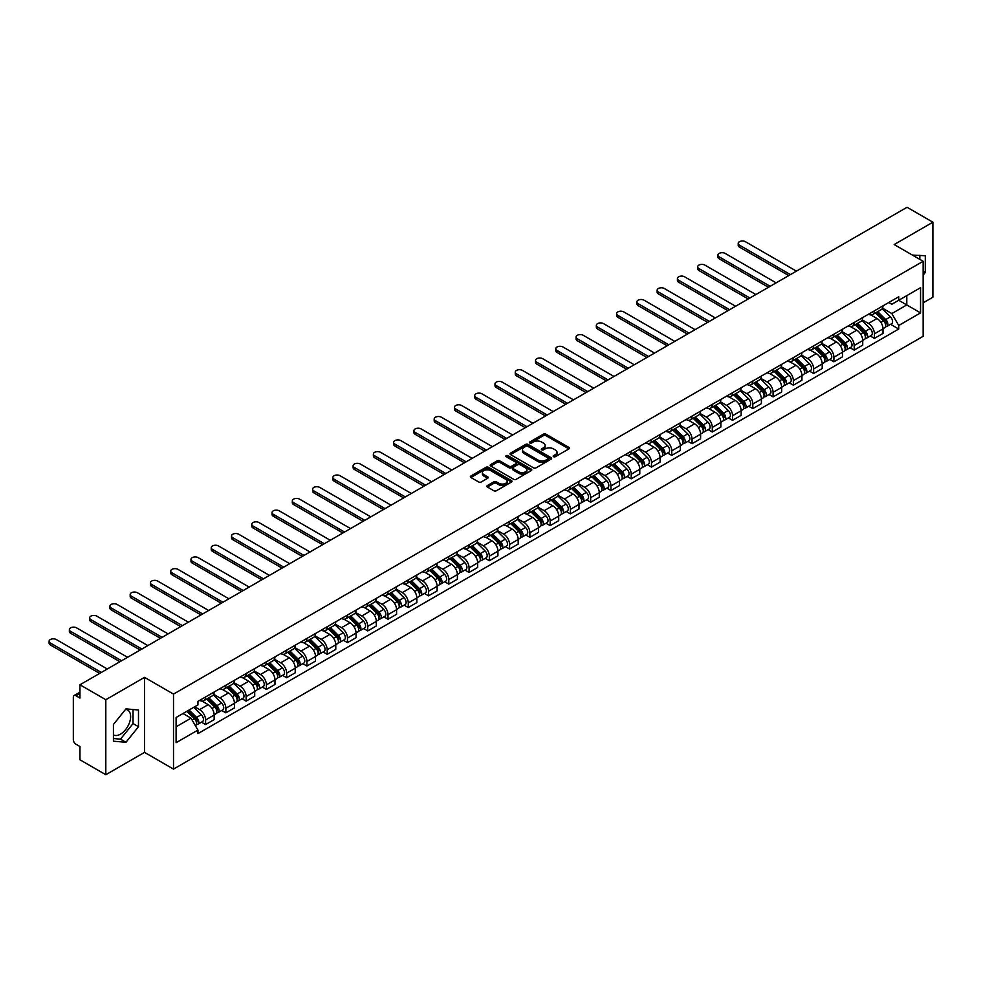 <?xml version="1.0" encoding="UTF-8"?>
<svg xmlns="http://www.w3.org/2000/svg" width="982" height="982" viewBox="0 0 982 982"><rect width="100%" height="100%" fill="white"/><g stroke="black" fill="none" stroke-linecap="round" stroke-linejoin="round"><path stroke-width="1.47" d="M553.566 456.704A1.264 0.724 0 0 0 555.346 456.704L568.897 448.884A1.804 1.043 0 0 0 569.425 448.148A1.804 1.043 0 0 0 568.897 447.411L545.943 434.154A1.804 1.043 0 0 0 543.39 434.154L529.838 441.974A1.264 0.724 0 0 0 531.63 443.005L533.386 441.998A5.769 3.327 0 0 1 541.548 441.998L543.451 443.103A5.769 3.327 0 0 1 545.145 445.46A5.769 3.327 0 0 1 543.451 447.817L541.708 448.823A1.264 0.724 0 0 0 543.488 449.854L545.243 448.848A5.769 3.327 0 0 1 553.406 448.848L555.321 449.952A5.769 3.327 0 0 1 557.003 452.309A5.769 3.327 0 0 1 555.321 454.666L553.566 455.673A1.264 0.724 0 0 0 553.566 456.704L553.566 455.673M912.511 255.136A14.337 8.273 -60 0 1 914.475 255.774A14.337 8.273 -60 0 1 915.997 257.149M125.549 709.385A14.337 8.273 -60 0 1 127.66 710.035A14.337 8.273 -60 0 1 129.857 721.512A14.337 8.273 -60 0 1 120.491 734.143A14.337 8.273 -60 0 1 113.421 734.904M487.403 485.55A1.804 1.043 0 0 0 486.876 486.286A1.804 1.043 0 0 0 487.403 487.023L493.848 490.742A1.804 1.043 0 0 0 496.401 490.742L511.45 482.052A1.804 1.043 0 0 0 511.978 481.315A1.804 1.043 0 0 0 511.45 480.579L488.496 467.322A1.804 1.043 0 0 0 485.943 467.322L470.894 476.012A1.804 1.043 0 0 0 470.366 476.749A1.804 1.043 0 0 0 470.894 477.485L478.676 481.978A1.804 1.043 0 0 0 481.229 481.978L487.661 478.259A1.804 1.043 0 0 0 488.189 477.522A1.804 1.043 0 0 0 487.661 476.786L483.807 474.564A4.824 2.786 0 0 1 482.395 472.588A4.824 2.786 0 0 1 485.366 470.022A4.824 2.786 0 0 1 490.632 470.623L505.742 479.339A4.824 2.786 0 0 1 507.154 481.315A4.824 2.786 0 0 1 504.171 483.893A4.824 2.786 0 0 1 498.917 483.279L496.401 481.831A1.804 1.043 0 0 0 493.848 481.831L487.403 485.55L487.403 487.023M173.507 694.09L144.526 677.359L105.811 699.712L79.959 684.785L907.049 207.276L932.9 222.202L894.185 244.555L923.154 261.286L173.507 694.09L173.507 769.102L923.154 336.298L923.154 261.286M533.508 467.837A1.804 1.043 0 0 0 536.062 467.837L551.111 459.146A1.804 1.043 0 0 0 551.639 458.422A1.804 1.043 0 0 0 551.111 457.686L528.156 444.429A1.804 1.043 0 0 0 525.603 444.429L510.554 453.119A1.804 1.043 0 0 0 510.026 453.856A1.804 1.043 0 0 0 510.554 454.592L533.508 467.837M506.663 456.974A1.264 0.724 0 0 1 507.94 457.158L531.25 470.611L516.225 479.29A1.804 1.043 0 0 1 513.684 479.29L490.73 466.033L497.162 462.35L497.162 460.84L490.73 464.56A1.804 1.043 0 0 0 490.202 465.296A1.804 1.043 0 0 0 490.73 466.033L490.73 464.56M497.162 462.35A1.804 1.043 0 0 1 499.715 462.35L499.715 460.84A1.804 1.043 0 0 0 497.162 460.84M499.715 460.84L509.02 466.217A1.804 1.043 0 0 0 511.573 466.217L515.845 463.75A1.804 1.043 0 0 0 516.372 463.013A1.804 1.043 0 0 0 515.845 462.277L506.16 456.691A1.264 0.724 0 0 1 507.94 455.66L531.274 469.126A1.804 1.043 0 0 1 531.802 469.862A1.804 1.043 0 0 1 531.274 470.599L531.274 469.126M105.811 699.712L105.811 774.724L79.959 759.798L79.959 746.516L75.933 744.196A3.67 2.124 -120 0 1 73.331 739.692L73.331 697.245A3.67 2.124 -120 0 1 74.092 695.563L79.959 692.175M923.154 302.837L932.9 297.215L932.9 222.202M105.811 774.724L144.526 752.372L173.507 769.102M79.959 684.785L79.959 698.067L75.933 695.735A3.67 2.124 -120 0 0 74.092 695.563M874.434 310.791A8.457 4.885 60 0 1 872.679 314.584L881.259 309.637A8.457 4.885 -120 0 0 883.014 305.844M862.27 319.887L868.456 323.471A8.457 4.885 60 0 1 874.434 333.819L883.014 328.872A8.457 4.885 -120 0 0 877.036 318.512L870.899 314.977M883.014 328.872L883.014 333.438L874.434 338.397L870.322 336.016M872.679 314.584A8.457 4.885 60 0 1 868.518 314.203M874.434 333.819L874.434 338.397M854.168 322.489A8.457 4.885 60 0 1 852.413 326.282L860.993 321.335A8.457 4.885 -120 0 0 862.736 317.542M850.056 347.726L854.168 350.095L862.736 345.148L862.736 340.57A8.457 4.885 -120 0 0 856.77 330.222L850.633 326.675M852.413 326.282A8.457 4.885 60 0 1 848.252 325.901M841.991 331.597L848.19 335.169A8.457 4.885 60 0 1 854.168 345.517L854.168 350.095M833.902 334.187A8.457 4.885 60 0 1 832.147 337.98L840.727 333.033A8.457 4.885 -120 0 0 842.47 329.24M829.79 359.424L833.902 361.793L842.47 356.847L842.47 352.268A8.457 4.885 -120 0 0 836.492 341.92L830.355 338.373M832.147 337.98A8.457 4.885 60 0 1 827.986 337.599M821.725 343.295L827.924 346.867A8.457 4.885 60 0 1 833.902 357.215L833.902 361.793M813.636 345.897A8.457 4.885 60 0 1 811.881 349.69L820.461 344.731A8.457 4.885 -120 0 0 822.204 340.938M809.524 371.122L813.636 373.491L822.204 368.545L822.204 363.966A8.457 4.885 -120 0 0 816.226 353.618L810.089 350.071M811.881 349.69A8.457 4.885 60 0 1 807.72 349.31M801.459 354.993L807.658 358.565A8.457 4.885 60 0 1 813.636 368.925L813.636 373.491M793.358 357.595A8.457 4.885 60 0 1 791.615 361.388L800.183 356.441A8.457 4.885 -120 0 0 801.938 352.648M789.258 382.82L793.358 385.202L801.938 380.243L801.938 375.676A8.457 4.885 -120 0 0 795.96 365.316L789.823 361.781M791.615 361.388A8.457 4.885 60 0 1 787.454 361.008M781.193 366.691L787.392 370.275A8.457 4.885 60 0 1 793.358 380.623L793.358 385.202M773.092 369.293A8.457 4.885 60 0 1 771.349 373.086L779.917 368.14A8.457 4.885 -120 0 0 781.672 364.347M768.98 394.531L773.092 396.9L781.672 391.953L781.672 387.374A8.457 4.885 -120 0 0 775.694 377.027L769.557 373.479M771.349 373.086A8.457 4.885 60 0 1 767.188 372.706M760.927 378.401L767.114 381.973A8.457 4.885 60 0 1 773.092 392.321L773.092 396.9M752.826 381.004A8.457 4.885 60 0 1 751.083 384.797L759.651 379.838A8.457 4.885 -120 0 0 761.406 376.045M748.714 406.229L752.826 408.598L761.406 403.651L761.406 399.073A8.457 4.885 -120 0 0 755.428 388.725L749.291 385.177M751.083 384.797A8.457 4.885 60 0 1 746.921 384.416M740.661 390.1L746.848 393.672A8.457 4.885 60 0 1 752.826 404.032L752.826 408.598M732.56 392.702A8.457 4.885 60 0 1 730.804 396.495L739.385 391.548A8.457 4.885 -120 0 0 741.14 387.743M728.448 417.927L732.56 420.308L741.14 415.349L741.14 410.783A8.457 4.885 -120 0 0 735.162 400.423L729.025 396.888M730.804 396.495A8.457 4.885 60 0 1 726.643 396.114M720.395 401.798L726.582 405.382A8.457 4.885 60 0 1 732.56 415.73L732.56 420.308M712.294 404.4A8.457 4.885 60 0 1 710.538 408.193L719.119 403.246A8.457 4.885 -120 0 0 720.862 399.453M708.182 429.637L712.294 432.006L720.862 427.06L720.862 422.481A8.457 4.885 -120 0 0 714.896 412.133L708.759 408.586M710.538 408.193A8.457 4.885 60 0 1 706.377 407.812M700.117 413.508L706.316 417.08A8.457 4.885 60 0 1 712.294 427.428L712.294 432.006M692.028 416.098A8.457 4.885 60 0 1 690.272 419.891L698.853 414.944A8.457 4.885 -120 0 0 700.596 411.151M687.916 441.335L692.028 443.704L700.596 438.758L700.596 434.179A8.457 4.885 -120 0 0 694.618 423.831L688.48 420.284M690.272 419.891A8.457 4.885 60 0 1 686.111 419.51M679.851 425.206L686.05 428.778A8.457 4.885 60 0 1 692.028 439.126L692.028 443.704M671.762 427.808A8.457 4.885 60 0 1 670.006 431.601L678.587 426.642A8.457 4.885 -120 0 0 680.33 422.849M667.65 453.033L671.762 455.403L680.33 450.456L680.33 445.877A8.457 4.885 -120 0 0 674.352 435.529L668.214 431.982M670.006 431.601A8.457 4.885 60 0 1 665.845 431.221M659.585 436.904L665.784 440.476A8.457 4.885 60 0 1 671.762 450.836L671.762 455.403M651.483 439.506A8.457 4.885 60 0 1 649.74 443.299L658.308 438.353A8.457 4.885 -120 0 0 660.064 434.56M647.371 464.732L651.483 467.113L660.064 462.154L660.064 457.587A8.457 4.885 -120 0 0 654.086 447.227L647.948 443.692M649.74 443.299A8.457 4.885 60 0 1 645.579 442.919M639.319 448.602L645.518 452.186A8.457 4.885 60 0 1 651.483 462.534L651.483 467.113M631.217 451.204A8.457 4.885 60 0 1 629.474 454.997L638.042 450.051A8.457 4.885 -120 0 0 639.798 446.258M627.105 476.442L631.217 478.811L639.798 473.864L639.798 469.286A8.457 4.885 -120 0 0 633.82 458.938L627.682 455.39M629.474 454.997A8.457 4.885 60 0 1 625.313 454.617M619.053 460.312L625.239 463.885A8.457 4.885 60 0 1 631.217 474.232L631.217 478.811M610.951 462.915A8.457 4.885 60 0 1 609.196 466.708L617.776 461.749A8.457 4.885 -120 0 0 619.532 457.956M606.839 488.14L610.951 490.509L619.532 485.562L619.532 480.984A8.457 4.885 -120 0 0 613.554 470.636L607.416 467.088M609.196 466.708A8.457 4.885 60 0 1 605.047 466.327M598.787 472.011L604.973 475.583A8.457 4.885 60 0 1 610.951 485.943L610.951 490.509M590.685 474.613A8.457 4.885 60 0 1 588.93 478.406L597.51 473.459A8.457 4.885 -120 0 0 599.253 469.654M586.573 499.838L590.685 502.219L599.265 497.26L599.265 492.694A8.457 4.885 -120 0 0 593.288 482.334L587.15 478.799M588.93 478.406A8.457 4.885 60 0 1 584.769 478.025M578.521 483.709L584.707 487.293A8.457 4.885 60 0 1 590.685 497.641L590.685 502.219M570.419 486.311A8.457 4.885 60 0 1 568.664 490.104L577.244 485.157A8.457 4.885 -120 0 0 578.987 481.364M566.307 511.536L570.419 513.917L578.987 508.971L578.987 504.392A8.457 4.885 -120 0 0 573.009 494.032L566.872 490.497M568.664 490.104A8.457 4.885 60 0 1 564.503 489.723M558.242 495.419L564.441 498.991A8.457 4.885 60 0 1 570.419 509.339L570.419 513.917M550.153 498.009A8.457 4.885 60 0 1 548.398 501.802L556.978 496.855A8.457 4.885 -120 0 0 558.721 493.062M546.041 523.246L550.153 525.615L558.721 520.669L558.721 516.09A8.457 4.885 -120 0 0 552.743 505.742L546.606 502.195M548.398 501.802A8.457 4.885 60 0 1 544.237 501.421M537.976 507.117L544.175 510.689A8.457 4.885 60 0 1 550.153 521.037L550.153 525.615M529.875 509.719A8.457 4.885 60 0 1 528.132 513.512L536.7 508.553A8.457 4.885 -120 0 0 538.455 504.76M525.775 534.945L529.875 537.314L538.455 532.367L538.455 527.788A8.457 4.885 -120 0 0 532.477 517.44L526.34 513.893M528.132 513.512A8.457 4.885 60 0 1 523.971 513.132M517.71 518.815L523.909 522.387A8.457 4.885 60 0 1 529.875 532.747L529.875 537.314M509.609 521.417A8.457 4.885 60 0 1 507.866 525.21L516.434 520.264A8.457 4.885 -120 0 0 518.189 516.471M505.497 546.643L509.609 549.024L518.189 544.065L518.189 539.499A8.457 4.885 -120 0 0 512.211 529.138L506.074 525.603M507.866 525.21A8.457 4.885 60 0 1 503.705 524.83M497.444 530.513L503.631 534.098A8.457 4.885 60 0 1 509.609 544.445L509.609 549.024M489.343 533.116A8.457 4.885 60 0 1 487.6 536.909L496.168 531.962A8.457 4.885 -120 0 0 497.923 528.169M485.231 558.353L489.343 560.722L497.923 555.775L497.923 551.197A8.457 4.885 -120 0 0 491.945 540.849L485.808 537.301M487.6 536.909A8.457 4.885 60 0 1 483.439 536.528M477.178 542.224L483.365 545.796A8.457 4.885 60 0 1 489.343 556.143L489.343 560.722M469.077 544.814A8.457 4.885 60 0 1 467.322 548.619L475.902 543.66A8.457 4.885 -120 0 0 477.657 539.867M464.965 570.051L469.077 572.42L477.657 567.473L477.657 562.895A8.457 4.885 -120 0 0 471.679 552.547L465.542 548.999M467.322 548.619A8.457 4.885 60 0 1 463.16 548.238M456.912 553.922L463.099 557.494A8.457 4.885 60 0 1 469.077 567.854L469.077 572.42M448.811 556.524A8.457 4.885 60 0 1 447.055 560.317L455.636 555.37A8.457 4.885 -120 0 0 457.379 551.565M444.699 581.749L448.811 584.13L457.379 579.171L457.379 574.593A8.457 4.885 -120 0 0 451.413 564.245L445.276 560.71M447.055 560.317A8.457 4.885 60 0 1 442.894 559.936M436.634 565.62L442.833 569.204A8.457 4.885 60 0 1 448.811 579.552L448.811 584.13M428.545 568.222A8.457 4.885 60 0 1 426.789 572.015L435.37 567.068A8.457 4.885 -120 0 0 437.113 563.275M424.433 593.447L428.545 595.828L437.113 590.882L437.113 586.303A8.457 4.885 -120 0 0 431.135 575.943L424.997 572.408M426.789 572.015A8.457 4.885 60 0 1 422.628 571.634M416.368 577.318L422.567 580.902A8.457 4.885 60 0 1 428.545 591.25L428.545 595.828M408.279 579.92A8.457 4.885 60 0 1 406.523 583.713L415.104 578.766A8.457 4.885 -120 0 0 416.847 574.973M404.167 605.158L408.279 607.527L416.847 602.58L416.847 598.001A8.457 4.885 -120 0 0 410.869 587.653L404.731 584.106M406.523 583.713A8.457 4.885 60 0 1 402.362 583.333M396.102 589.028L402.301 592.6A8.457 4.885 60 0 1 408.279 602.948L408.279 607.527M388 591.63A8.457 4.885 60 0 1 386.257 595.423L394.825 590.464A8.457 4.885 -120 0 0 396.581 586.671M383.888 616.856L388 619.225L396.581 614.278L396.581 609.699A8.457 4.885 -120 0 0 390.603 599.351L384.465 595.804M386.257 595.423A8.457 4.885 60 0 1 382.096 595.043M375.836 600.726L382.035 604.298A8.457 4.885 60 0 1 388 614.658L388 619.225M367.734 603.329A8.457 4.885 60 0 1 365.991 607.122L374.559 602.175A8.457 4.885 -120 0 0 376.315 598.382M363.622 628.554L367.734 630.935L376.315 625.976L376.315 621.41A8.457 4.885 -120 0 0 370.337 611.05L364.199 607.514M365.991 607.122A8.457 4.885 60 0 1 361.83 606.741M355.57 612.424L361.757 616.009A8.457 4.885 60 0 1 367.734 626.356L367.734 630.935M347.468 615.027A8.457 4.885 60 0 1 345.725 618.82L354.293 613.873A8.457 4.885 -120 0 0 356.049 610.08M343.356 640.264L347.468 642.633L356.049 637.686L356.049 633.108A8.457 4.885 -120 0 0 350.071 622.76L343.933 619.212M345.725 618.82A8.457 4.885 60 0 1 341.564 618.439M335.304 624.135L341.49 627.707A8.457 4.885 60 0 1 347.468 638.054L347.468 642.633M327.202 626.725A8.457 4.885 60 0 1 325.447 630.53L334.027 625.571A8.457 4.885 -120 0 0 335.783 621.778M323.09 651.962L327.202 654.331L335.783 649.384L335.783 644.806A8.457 4.885 -120 0 0 329.805 634.458L323.667 630.91M325.447 630.53A8.457 4.885 60 0 1 321.286 630.137M315.038 635.833L321.224 639.405A8.457 4.885 60 0 1 327.202 649.765L327.202 654.331M306.936 638.435A8.457 4.885 60 0 1 305.181 642.228L313.761 637.281A8.457 4.885 -120 0 0 315.504 633.476M302.824 663.66L306.936 666.042L315.504 661.082L315.504 656.504A8.457 4.885 -120 0 0 309.539 646.156L303.401 642.609M305.181 642.228A8.457 4.885 60 0 1 301.02 641.847M294.76 647.531L300.958 651.103A8.457 4.885 60 0 1 306.936 661.463L306.936 666.042M286.67 650.133A8.457 4.885 60 0 1 284.915 653.926L293.495 648.979A8.457 4.885 -120 0 0 295.238 645.186M282.558 675.358L286.67 677.74L295.238 672.793L295.238 668.214A8.457 4.885 -120 0 0 289.26 657.854L283.123 654.319M284.915 653.926A8.457 4.885 60 0 1 280.754 653.546M274.494 659.229L280.692 662.813A8.457 4.885 60 0 1 286.67 673.161L286.67 677.74M266.404 661.831A8.457 4.885 60 0 1 264.649 665.624L273.217 660.677A8.457 4.885 -120 0 0 274.972 656.884M262.292 687.069L266.404 689.438L274.972 684.491L274.972 679.912A8.457 4.885 -120 0 0 268.994 669.564L262.857 666.017M264.649 665.624A8.457 4.885 60 0 1 260.488 665.244M254.228 670.939L260.426 674.511A8.457 4.885 60 0 1 266.404 684.859L266.404 689.438M246.126 673.542A8.457 4.885 60 0 1 244.383 677.334L252.951 672.375A8.457 4.885 -120 0 0 254.706 668.582M242.014 698.767L246.126 701.136L254.706 696.189L254.706 691.61A8.457 4.885 -120 0 0 248.728 681.263L242.591 677.715M244.383 677.334A8.457 4.885 60 0 1 240.222 676.954M233.962 682.637L240.16 686.209A8.457 4.885 60 0 1 246.126 696.569L246.126 701.136M225.86 685.24A8.457 4.885 60 0 1 224.117 689.033L232.685 684.086A8.457 4.885 -120 0 0 234.44 680.293M221.748 710.465L225.86 712.846L234.44 707.887L234.44 703.321A8.457 4.885 -120 0 0 228.462 692.961L222.325 689.425M224.117 689.033A8.457 4.885 60 0 1 219.956 688.652M213.695 694.335L219.882 697.92A8.457 4.885 60 0 1 225.86 708.268L225.86 712.846M205.594 696.938A8.457 4.885 60 0 1 203.839 700.731L212.419 695.784A8.457 4.885 -120 0 0 214.174 691.991M201.482 722.175L205.594 724.544L214.174 719.597L214.174 715.019A8.457 4.885 -120 0 0 208.196 704.671L202.059 701.123M203.839 700.731A8.457 4.885 60 0 1 199.69 700.35M194.681 706.77L199.616 709.618A8.457 4.885 60 0 1 205.594 719.966L205.594 724.544M888.796 302.505L891.84 304.26L920.551 287.689L906.791 295.631L906.791 304.936L891.84 313.565L882.536 308.188M176.097 726.79L191.048 718.173L197.934 730.092L176.097 742.699L176.097 717.498L197.934 704.892L197.934 701.369L898.726 296.76L898.726 300.283L920.551 312.89L898.726 325.496L891.84 313.565M920.551 287.689L920.551 312.89M197.934 730.092L197.934 733.615L898.726 329.019L898.726 325.496M923.154 275.12L925.302 272.456L925.302 255.737L912.401 255.075M144.526 677.359L144.526 752.372M113.421 741.189L125.954 742.306L138.487 726.717L138.487 709.998L125.954 708.881L113.421 724.471L113.421 741.189M191.048 718.173L182.983 713.521M890.588 324.318L898.726 329.019M919.839 259.371L919.839 255.246M923.154 271.216L925.302 272.456M113.421 738.525L120.491 739.164L133.036 723.562L133.036 709.507M120.491 739.164L125.954 742.306M133.036 723.562L138.487 726.717M554.069 456.888L555.321 456.164A5.769 3.327 0 0 0 557.003 453.807L557.003 452.309M545.145 445.46L545.145 446.957A5.769 3.327 0 0 1 543.451 449.314L542.211 450.038M568.897 447.411L568.897 448.884L545.943 435.652A1.804 1.043 0 0 0 543.39 435.652L530.354 443.189M551.111 457.686L551.111 459.146L528.156 445.926A1.804 1.043 0 0 0 525.603 445.926L510.579 454.605L510.554 453.119M547.919 458.925A1.264 0.724 0 0 0 547.919 457.907L527.776 446.27A1.264 0.724 0 0 0 525.984 446.27L524.143 447.338A5.769 3.327 0 0 0 522.449 449.695A5.769 3.327 0 0 0 524.143 452.051L537.915 459.993A5.769 3.327 0 0 0 546.066 459.993L547.919 458.925L547.919 460.435A1.264 0.724 0 0 0 548.287 459.92L548.287 458.422M522.449 449.695L522.449 451.192A5.769 3.327 0 0 0 524.143 453.549L524.143 452.051M547.919 460.435L546.066 461.503A5.769 3.327 0 0 1 537.915 461.503L524.143 453.549M499.715 462.35L509.02 467.727A1.804 1.043 0 0 0 511.573 467.727L515.845 465.259A1.804 1.043 0 0 0 516.372 464.523L516.372 463.013M518.68 471.802A4.824 2.786 0 0 0 523.946 472.403A4.824 2.786 0 0 0 526.917 469.826A4.824 2.786 0 0 0 525.505 467.862L520.178 464.781A1.804 1.043 0 0 0 517.637 464.781L513.365 467.248A1.804 1.043 0 0 0 512.837 467.984A1.804 1.043 0 0 0 513.365 468.721L518.68 471.802L518.68 473.299A4.824 2.786 0 0 0 523.946 473.901A4.824 2.786 0 0 0 526.917 471.323L526.917 469.826M512.837 467.984L512.837 469.482A1.804 1.043 0 0 0 513.365 470.218L513.365 468.721M518.68 473.299L513.365 470.218M507.154 481.315L507.154 482.813A4.824 2.786 0 0 1 504.171 485.39A4.824 2.786 0 0 1 498.917 484.789L496.401 483.328A1.804 1.043 0 0 0 493.848 483.328L487.428 487.035M482.395 472.588L482.395 474.085A4.824 2.786 0 0 0 483.807 476.061L483.807 474.564M487.637 478.271L483.807 476.061M511.45 480.579L511.45 482.052L488.496 468.819A1.804 1.043 0 0 0 485.943 468.819L470.918 477.498M875.527 312.939L883.505 320.819A4.591 2.651 60 0 1 884.721 327.706L883.002 328.7M877.122 314.51L880.498 316.462M796.414 271.142L745.424 241.707A4.223 2.443 -0 0 0 740.821 241.179A4.223 2.443 -0 0 0 738.206 243.426A4.223 2.443 -0 0 0 739.446 245.156L790.436 274.592M876.41 312.436L885.15 321.053A2.21 1.277 60 0 1 885.739 324.367A2.21 1.277 60 0 1 885.531 324.441M877.736 311.662L885.715 319.543A4.591 2.651 60 0 1 886.93 326.429A4.591 2.651 60 0 1 885.543 326.576M882.204 308.765L890.392 316.842A4.591 2.651 60 0 1 891.607 323.729L886.93 326.429M788.755 275.574L739.446 247.108A4.223 2.443 180 0 1 738.206 245.377L738.206 243.426M855.261 324.649L863.239 332.517A4.591 2.651 60 0 1 864.455 339.404L862.736 340.398M856.844 326.22L860.232 328.172M776.148 282.853L725.158 253.405A4.223 2.443 -0 0 0 720.555 252.877A4.223 2.443 -0 0 0 717.94 255.136A4.223 2.443 -0 0 0 719.18 256.854L770.17 286.302M856.144 324.134L864.884 332.763A2.21 1.277 60 0 1 865.473 336.065A2.21 1.277 60 0 1 865.265 336.139M857.47 323.373L865.449 331.241A4.591 2.651 60 0 1 866.664 338.127A4.591 2.651 60 0 1 865.277 338.274M861.938 320.463L870.126 328.54A4.591 2.651 60 0 1 871.341 335.427L866.664 338.127M768.489 287.272L719.18 258.806A4.223 2.443 180 0 1 717.94 257.088L717.94 255.136M834.995 336.347L842.973 344.228A4.591 2.651 60 0 1 844.189 351.114L842.47 352.096M836.578 337.918L839.966 339.87M755.882 294.551L704.892 265.103A4.223 2.443 -0 0 0 700.276 264.575A4.223 2.443 -0 0 0 697.674 266.834A4.223 2.443 -0 0 0 698.914 268.552L749.904 298M835.878 335.832L844.618 344.461A2.21 1.277 60 0 1 845.195 347.763A2.21 1.277 60 0 1 844.999 347.849M837.204 335.071L845.183 342.951A4.591 2.651 60 0 1 846.398 349.838A4.591 2.651 60 0 1 845.011 349.985M841.672 332.162L849.86 340.251A4.591 2.651 60 0 1 851.075 347.137L846.398 349.838M748.21 298.97L698.914 270.504A4.223 2.443 180 0 1 697.674 268.786L697.674 266.834M814.716 348.045L822.707 355.926A4.591 2.651 60 0 1 823.923 362.812L822.204 363.794M816.312 349.617L819.7 351.568M735.616 306.249L684.614 276.814A4.223 2.443 -0 0 0 680.01 276.286A4.223 2.443 -0 0 0 677.408 278.532A4.223 2.443 -0 0 0 678.648 280.263L729.638 309.698M815.612 347.53L824.352 356.159A2.21 1.277 60 0 1 824.929 359.461A2.21 1.277 60 0 1 824.733 359.547M816.926 346.769L824.917 354.649A4.591 2.651 60 0 1 826.132 361.536A4.591 2.651 60 0 1 824.745 361.683M821.394 343.86L829.594 351.949A4.591 2.651 60 0 1 830.809 358.835L826.132 361.536M727.944 310.68L678.648 282.215A4.223 2.443 180 0 1 677.408 280.484L677.408 278.532M794.45 359.743L802.441 367.624A4.591 2.651 60 0 1 803.644 374.51L801.938 375.505M796.046 361.315L799.434 363.279M715.35 317.947L664.348 288.512A4.223 2.443 -0 0 0 659.744 287.984A4.223 2.443 -0 0 0 657.142 290.23A4.223 2.443 -0 0 0 658.37 291.961L709.372 321.396M795.334 359.24L804.086 367.857A2.21 1.277 60 0 1 804.663 371.171A2.21 1.277 60 0 1 804.467 371.245M796.66 358.479L804.651 366.347A4.591 2.651 60 0 1 805.854 373.234A4.591 2.651 60 0 1 804.467 373.381M801.128 355.57L809.328 363.647A4.591 2.651 60 0 1 810.531 370.533L805.854 373.234M707.678 322.378L658.37 293.913A4.223 2.443 180 0 1 657.142 292.182L657.142 290.23M774.184 371.454L782.175 379.322A4.591 2.651 60 0 1 783.378 386.208L781.672 387.203M775.78 373.025L779.168 374.977M695.072 329.657L644.082 300.21A4.223 2.443 -0 0 0 639.478 299.682A4.223 2.443 -0 0 0 636.864 301.94A4.223 2.443 -0 0 0 638.104 303.659L689.106 333.107M775.068 370.938L783.82 379.568A2.21 1.277 60 0 1 784.397 382.87A2.21 1.277 60 0 1 784.201 382.955M776.394 370.177L784.385 378.058A4.591 2.651 60 0 1 785.588 384.944A4.591 2.651 60 0 1 784.201 385.091M780.862 367.268L789.062 375.357A4.591 2.651 60 0 1 790.264 382.243L785.588 384.944M687.412 334.076L638.104 305.611A4.223 2.443 180 0 1 636.864 303.892L636.864 301.94M753.918 383.152L761.897 391.032A4.591 2.651 60 0 1 763.112 397.919L761.406 398.901M755.514 384.723L758.89 386.675M674.806 341.355L623.816 311.92A4.223 2.443 -0 0 0 619.212 311.38A4.223 2.443 -0 0 0 616.598 313.639A4.223 2.443 -0 0 0 617.838 315.369L668.828 344.805M754.802 382.636L763.542 391.266A2.21 1.277 60 0 1 764.131 394.568A2.21 1.277 60 0 1 763.922 394.654M756.128 381.875L764.106 389.756A4.591 2.651 60 0 1 765.322 396.642A4.591 2.651 60 0 1 763.935 396.789M760.596 378.966L768.783 387.055A4.591 2.651 60 0 1 769.998 393.942L765.322 396.642M667.146 345.774L617.838 317.309A4.223 2.443 180 0 1 616.598 315.59L616.598 313.639M733.652 394.85L741.631 402.73A4.591 2.651 60 0 1 742.846 409.617L741.128 410.611M735.248 396.421L738.624 398.373M654.54 353.054L603.549 323.618A4.223 2.443 -0 0 0 598.946 323.09A4.223 2.443 -0 0 0 596.332 325.337A4.223 2.443 -0 0 0 597.572 327.067L648.562 356.503M734.536 394.347L743.276 402.964A2.21 1.277 60 0 1 743.865 406.278A2.21 1.277 60 0 1 743.656 406.352M735.862 393.573L743.84 401.454A4.591 2.651 60 0 1 745.056 408.34A4.591 2.651 60 0 1 743.669 408.487M740.33 390.676L748.517 398.753A4.591 2.651 60 0 1 749.732 405.64L745.056 408.34M646.88 357.485L597.572 329.019A4.223 2.443 180 0 1 596.332 327.288L596.332 325.337M713.386 406.56L721.365 414.429A4.591 2.651 60 0 1 722.58 421.315L720.862 422.309M714.97 408.131L718.358 410.083M634.274 364.764L583.283 335.316A4.223 2.443 -0 0 0 578.668 334.788A4.223 2.443 -0 0 0 576.066 337.047A4.223 2.443 -0 0 0 577.306 338.765L628.296 368.213M714.27 406.045L723.01 414.674A2.21 1.277 60 0 1 723.599 417.976A2.21 1.277 60 0 1 723.39 418.05M715.596 405.284L723.574 413.152A4.591 2.651 60 0 1 724.79 420.038A4.591 2.651 60 0 1 723.403 420.186M720.064 402.375L728.251 410.451A4.591 2.651 60 0 1 729.466 417.338L724.79 420.038M626.602 369.183L577.306 340.717A4.223 2.443 180 0 1 576.066 338.999L576.066 337.047M693.12 418.258L701.099 426.139A4.591 2.651 60 0 1 702.314 433.025L700.596 434.007M694.704 419.83L698.092 421.781M614.008 376.462L563.005 347.014A4.223 2.443 -0 0 0 558.402 346.486A4.223 2.443 -0 0 0 555.8 348.745A4.223 2.443 -0 0 0 557.039 350.464L608.03 379.911M694.004 417.743L702.744 426.372A2.21 1.277 60 0 1 703.321 429.674A2.21 1.277 60 0 1 703.124 429.76M695.317 416.982L703.308 424.862A4.591 2.651 60 0 1 704.524 431.749A4.591 2.651 60 0 1 703.137 431.896M699.785 414.073L707.985 422.162A4.591 2.651 60 0 1 709.2 429.048L704.524 431.749M606.336 380.881L557.039 352.415A4.223 2.443 180 0 1 555.8 350.697L555.8 348.745M672.842 429.956L680.833 437.837A4.591 2.651 60 0 1 682.048 444.723L680.33 445.705M674.438 431.528L677.826 433.479M593.742 388.16L542.739 358.725A4.223 2.443 -0 0 0 538.136 358.197A4.223 2.443 -0 0 0 535.534 360.443A4.223 2.443 -0 0 0 536.761 362.174L587.764 391.609M673.738 429.441L682.478 438.07A2.21 1.277 60 0 1 683.055 441.372A2.21 1.277 60 0 1 682.858 441.458M675.051 428.68L683.042 436.56A4.591 2.651 60 0 1 684.258 443.447A4.591 2.651 60 0 1 682.871 443.594M679.519 425.771L687.719 433.86A4.591 2.651 60 0 1 688.934 440.746L684.258 443.447M586.07 392.591L536.761 364.126A4.223 2.443 180 0 1 535.534 362.395L535.534 360.443M652.576 441.655L660.567 449.535A4.591 2.651 60 0 1 661.77 456.421L660.064 457.416M654.172 443.226L657.559 445.19M573.463 399.858L522.473 370.423A4.223 2.443 -0 0 0 517.87 369.895A4.223 2.443 -0 0 0 515.255 372.141A4.223 2.443 -0 0 0 516.495 373.872L567.498 403.307M653.46 441.151L662.212 449.768A2.21 1.277 60 0 1 662.789 453.083A2.21 1.277 60 0 1 662.592 453.156M654.785 440.39L662.776 448.258A4.591 2.651 60 0 1 663.979 455.145A4.591 2.651 60 0 1 662.592 455.292M659.253 437.481L667.453 445.558A4.591 2.651 60 0 1 668.656 452.444L663.979 455.145M565.804 404.289L516.495 375.824A4.223 2.443 180 0 1 515.255 374.093L515.255 372.141M632.31 453.365L640.301 461.233A4.591 2.651 60 0 1 641.504 468.119L639.798 469.114M633.906 454.936L637.293 456.888M553.197 411.568L502.207 382.121A4.223 2.443 -0 0 0 497.604 381.593A4.223 2.443 -0 0 0 494.989 383.852A4.223 2.443 -0 0 0 496.229 385.57L547.22 415.018M633.194 452.849L641.946 461.479A2.21 1.277 60 0 1 642.523 464.781A2.21 1.277 60 0 1 642.326 464.867M634.519 452.088L642.51 459.969A4.591 2.651 60 0 1 643.713 466.855A4.591 2.651 60 0 1 642.326 467.002M638.987 449.179L647.187 457.268A4.591 2.651 60 0 1 648.39 464.155L643.713 466.855M545.538 415.987L496.229 387.522A4.223 2.443 180 0 1 494.989 385.803L494.989 383.852M612.044 465.063L620.023 472.943A4.591 2.651 60 0 1 621.238 479.83L619.532 480.812M613.64 466.634L617.015 468.586M532.931 423.267L481.941 393.819A4.223 2.443 -0 0 0 477.338 393.291A4.223 2.443 -0 0 0 474.723 395.55A4.223 2.443 -0 0 0 475.963 397.28L526.953 426.716M612.928 464.547L621.667 473.177A2.21 1.277 60 0 1 622.257 476.479A2.21 1.277 60 0 1 622.048 476.565M614.253 463.786L622.232 471.667A4.591 2.651 60 0 1 623.447 478.553A4.591 2.651 60 0 1 622.06 478.7M618.721 460.877L626.909 468.966A4.591 2.651 60 0 1 628.124 475.853L623.447 478.553M525.272 427.686L475.963 399.22A4.223 2.443 180 0 1 474.723 397.501L474.723 395.55M591.778 476.761L599.757 484.642A4.591 2.651 60 0 1 600.972 491.528L599.253 492.522M593.374 478.332L596.749 480.284M512.665 434.965L461.675 405.529A4.223 2.443 -0 0 0 457.072 405.001A4.223 2.443 -0 0 0 454.457 407.248A4.223 2.443 -0 0 0 455.697 408.978L506.687 438.414M592.662 476.258L601.401 484.875A2.21 1.277 60 0 1 601.991 488.189A2.21 1.277 60 0 1 601.782 488.263M593.987 475.484L601.966 483.365A4.591 2.651 60 0 1 603.181 490.251A4.591 2.651 60 0 1 601.794 490.399M598.455 472.588L606.643 480.664A4.591 2.651 60 0 1 607.858 487.551L603.181 490.251M505.006 439.396L455.697 410.93A4.223 2.443 180 0 1 454.457 409.199L454.457 407.248M571.512 488.471L579.49 496.34A4.591 2.651 60 0 1 580.706 503.226L578.987 504.22M573.095 490.043L576.483 491.994M492.399 446.675L441.409 417.227A4.223 2.443 -0 0 0 436.794 416.699A4.223 2.443 -0 0 0 434.191 418.958A4.223 2.443 -0 0 0 435.431 420.677L486.421 450.124M572.396 487.956L581.135 496.585A2.21 1.277 60 0 1 581.712 499.887A2.21 1.277 60 0 1 581.516 499.961M573.721 487.195L581.7 495.063A4.591 2.651 60 0 1 582.915 501.949A4.591 2.651 60 0 1 581.528 502.097M578.189 484.286L586.377 492.363A4.591 2.651 60 0 1 587.592 499.249L582.915 501.949M484.727 451.094L435.431 422.628A4.223 2.443 180 0 1 434.191 420.897L434.191 418.958M551.246 500.169L559.224 508.05A4.591 2.651 60 0 1 560.44 514.936L558.721 515.918M552.829 501.741L556.217 503.692M472.133 458.373L421.131 428.925A4.223 2.443 -0 0 0 416.528 428.398A4.223 2.443 -0 0 0 413.925 430.656A4.223 2.443 -0 0 0 415.165 432.375L466.155 461.822M552.13 499.654L560.869 508.283A2.21 1.277 60 0 1 561.446 511.585A2.21 1.277 60 0 1 561.25 511.671M553.443 498.893L561.434 506.773A4.591 2.651 60 0 1 562.649 513.66A4.591 2.651 60 0 1 561.262 513.807M557.911 495.984L566.111 504.073A4.591 2.651 60 0 1 567.326 510.959L562.649 513.66M464.461 462.792L415.165 434.326A4.223 2.443 180 0 1 413.925 432.608L413.925 430.656M530.967 511.868L538.958 519.748A4.591 2.651 60 0 1 540.174 526.634L538.455 527.616M532.563 513.439L535.951 515.39M451.867 470.071L400.865 440.636A4.223 2.443 -0 0 0 396.262 440.108A4.223 2.443 -0 0 0 393.659 442.354A4.223 2.443 -0 0 0 394.887 444.085L445.889 473.52M531.863 511.352L540.603 519.981A2.21 1.277 60 0 1 541.18 523.283A2.21 1.277 60 0 1 540.984 523.369M533.177 510.591L541.168 518.471A4.591 2.651 60 0 1 542.371 525.358A4.591 2.651 60 0 1 540.984 525.505M537.645 507.682L545.845 515.771A4.591 2.651 60 0 1 547.06 522.657L542.371 525.358M444.195 474.502L394.887 446.037A4.223 2.443 180 0 1 393.659 444.306L393.659 442.354M510.701 523.566L518.692 531.446A4.591 2.651 60 0 1 519.895 538.332L518.189 539.327M512.297 525.137L515.685 527.101M431.589 481.769L380.599 452.334A4.223 2.443 -0 0 0 375.996 451.806A4.223 2.443 -0 0 0 373.381 454.052A4.223 2.443 -0 0 0 374.621 455.783L425.623 485.218M511.585 523.062L520.337 531.679A2.21 1.277 60 0 1 520.914 534.994A2.21 1.277 60 0 1 520.718 535.067M512.911 522.289L520.902 530.17A4.591 2.651 60 0 1 522.105 537.056A4.591 2.651 60 0 1 520.718 537.203M517.379 519.392L525.579 527.469A4.591 2.651 60 0 1 526.782 534.355L522.105 537.056M423.929 486.2L374.621 457.735A4.223 2.443 180 0 1 373.381 456.004L373.381 454.052M490.435 535.276L498.426 543.144A4.591 2.651 60 0 1 499.629 550.03L497.923 551.025M492.031 536.847L495.419 538.799M411.323 493.48L360.333 464.032A4.223 2.443 -0 0 0 355.73 463.504A4.223 2.443 -0 0 0 353.115 465.763A4.223 2.443 -0 0 0 354.355 467.481L405.345 496.929M491.319 534.76L500.059 543.39A2.21 1.277 60 0 1 500.648 546.692A2.21 1.277 60 0 1 500.439 546.778M492.645 533.999L500.624 541.868A4.591 2.651 60 0 1 501.839 548.766A4.591 2.651 60 0 1 500.452 548.913M497.113 531.09L505.3 539.167A4.591 2.651 60 0 1 506.516 546.066L501.839 548.766M403.663 497.899L354.355 469.433A4.223 2.443 180 0 1 353.115 467.714L353.115 465.763M470.169 546.974L478.148 554.855A4.591 2.651 60 0 1 479.363 561.741L477.645 562.723M471.765 548.545L475.141 550.497M391.057 505.178L340.067 475.73A4.223 2.443 -0 0 0 335.463 475.202A4.223 2.443 -0 0 0 332.849 477.461A4.223 2.443 -0 0 0 334.089 479.191L385.079 508.627M471.053 546.458L479.793 555.088A2.21 1.277 60 0 1 480.382 558.39A2.21 1.277 60 0 1 480.173 558.476M472.379 545.697L480.358 553.578A4.591 2.651 60 0 1 481.573 560.464A4.591 2.651 60 0 1 480.186 560.612M476.847 542.788L485.034 550.877A4.591 2.651 60 0 1 486.25 557.764L481.573 560.464M383.397 509.597L334.089 481.131A4.223 2.443 180 0 1 332.849 479.412L332.849 477.461M449.903 558.672L457.882 566.553A4.591 2.651 60 0 1 459.097 573.439L457.379 574.433M451.487 560.243L454.875 562.195M370.791 516.876L319.801 487.44A4.223 2.443 -0 0 0 315.185 486.912A4.223 2.443 -0 0 0 312.583 489.159A4.223 2.443 -0 0 0 313.823 490.89L364.813 520.325M450.787 558.169L459.527 566.786A2.21 1.277 60 0 1 460.116 570.1A2.21 1.277 60 0 1 459.907 570.174M452.113 557.395L460.092 565.276A4.591 2.651 60 0 1 461.307 572.162A4.591 2.651 60 0 1 459.92 572.31M456.581 554.499L464.768 562.576A4.591 2.651 60 0 1 465.984 569.462L461.307 572.162M363.119 521.307L313.823 492.841A4.223 2.443 180 0 1 312.583 491.11L312.583 489.159M429.637 570.382L437.616 578.251A4.591 2.651 60 0 1 438.831 585.137L437.113 586.131M431.221 571.941L434.609 573.905M350.525 528.574L299.535 499.138A4.223 2.443 -0 0 0 294.919 498.611A4.223 2.443 -0 0 0 292.317 500.869A4.223 2.443 -0 0 0 293.557 502.588L344.547 532.035M430.521 569.867L439.261 578.496A2.21 1.277 60 0 1 439.838 581.798A2.21 1.277 60 0 1 439.641 581.872M431.847 569.106L439.826 576.974A4.591 2.651 60 0 1 441.041 583.86A4.591 2.651 60 0 1 439.654 584.008M436.315 566.197L444.502 574.274A4.591 2.651 60 0 1 445.718 581.16L441.041 583.86M342.853 533.005L293.557 504.539A4.223 2.443 180 0 1 292.317 502.809L292.317 500.869M409.359 582.081L417.35 589.961A4.591 2.651 60 0 1 418.565 596.847L416.847 597.829M410.955 583.652L414.343 585.603M330.259 540.284L279.256 510.836A4.223 2.443 -0 0 0 274.653 510.309A4.223 2.443 -0 0 0 272.051 512.567A4.223 2.443 -0 0 0 273.278 514.286L324.281 543.733M410.255 581.565L418.995 590.194A2.21 1.277 60 0 1 419.572 593.496A2.21 1.277 60 0 1 419.375 593.582M411.568 580.804L419.56 588.684A4.591 2.651 60 0 1 420.775 595.571A4.591 2.651 60 0 1 419.388 595.718M416.037 577.895L424.236 585.984A4.591 2.651 60 0 1 425.452 592.87L420.775 595.571M322.587 544.703L273.278 516.237A4.223 2.443 180 0 1 272.051 514.519L272.051 512.567M389.093 593.779L397.084 601.659A4.591 2.651 60 0 1 398.287 608.545L396.581 609.527M390.689 595.35L394.077 597.302M309.993 551.982L258.99 522.547A4.223 2.443 -0 0 0 254.387 522.019A4.223 2.443 -0 0 0 251.785 524.265A4.223 2.443 -0 0 0 253.012 525.996L304.015 555.431M389.977 593.263L398.729 601.892A2.21 1.277 60 0 1 399.306 605.194A2.21 1.277 60 0 1 399.109 605.28M391.302 592.502L399.293 600.383A4.591 2.651 60 0 1 400.496 607.269A4.591 2.651 60 0 1 399.109 607.416M395.771 589.593L403.97 597.682A4.591 2.651 60 0 1 405.173 604.568L400.496 607.269M302.321 556.413L253.012 527.948A4.223 2.443 180 0 1 251.785 526.217L251.785 524.265M368.827 605.477L376.818 613.357A4.591 2.651 60 0 1 378.021 620.243L376.315 621.238M370.423 607.048L373.811 609.012M289.715 563.68L238.724 534.245A4.223 2.443 -0 0 0 234.121 533.717A4.223 2.443 -0 0 0 231.506 535.963A4.223 2.443 -0 0 0 232.746 537.694L283.737 567.13M369.711 604.973L378.463 613.59A2.21 1.277 60 0 1 379.04 616.905A2.21 1.277 60 0 1 378.843 616.978M371.036 604.2L379.027 612.081A4.591 2.651 60 0 1 380.23 618.967A4.591 2.651 60 0 1 378.843 619.114M375.505 601.303L383.704 609.38A4.591 2.651 60 0 1 384.907 616.266L380.23 618.967M282.055 568.112L232.746 539.646A4.223 2.443 180 0 1 231.506 537.915L231.506 535.963M348.561 617.187L356.54 625.055A4.591 2.651 60 0 1 357.755 631.942L356.049 632.936M350.157 618.758L353.532 620.71M269.449 575.391L218.458 545.943A4.223 2.443 -0 0 0 213.855 545.415A4.223 2.443 -0 0 0 211.24 547.674A4.223 2.443 -0 0 0 212.48 549.392L263.471 578.84M349.445 616.671L358.185 625.301A2.21 1.277 60 0 1 358.774 628.603A2.21 1.277 60 0 1 358.565 628.676M350.77 615.91L358.749 623.779A4.591 2.651 60 0 1 359.964 630.677A4.591 2.651 60 0 1 358.577 630.825M355.238 613.001L363.426 621.078A4.591 2.651 60 0 1 364.641 627.977L359.964 630.677M261.789 579.81L212.48 551.344A4.223 2.443 180 0 1 211.24 549.625L211.24 547.674M328.295 628.885L336.274 636.766A4.591 2.651 60 0 1 337.489 643.652L335.77 644.634M329.891 630.456L333.266 632.408M249.183 587.089L198.192 557.641A4.223 2.443 -0 0 0 193.589 557.113A4.223 2.443 -0 0 0 190.974 559.372A4.223 2.443 -0 0 0 192.214 561.103L243.205 590.538M329.179 628.37L337.918 636.999A2.21 1.277 60 0 1 338.508 640.301A2.21 1.277 60 0 1 338.299 640.387M330.504 627.608L338.483 635.489A4.591 2.651 60 0 1 339.698 642.375A4.591 2.651 60 0 1 338.311 642.523M334.972 624.699L343.16 632.789A4.591 2.651 60 0 1 344.375 639.675L339.698 642.375M241.523 591.508L192.214 563.042A4.223 2.443 180 0 1 190.974 561.323L190.974 559.372M308.029 640.583L316.008 648.464A4.591 2.651 60 0 1 317.223 655.35L315.504 656.344M309.612 642.154L313 644.106M228.916 598.787L177.926 569.351A4.223 2.443 -0 0 0 173.311 568.823A4.223 2.443 -0 0 0 170.708 571.07A4.223 2.443 -0 0 0 171.948 572.801L222.939 602.236M308.913 640.08L317.652 648.697A2.21 1.277 60 0 1 318.242 652.011A2.21 1.277 60 0 1 318.033 652.085M310.238 639.307L318.217 647.187A4.591 2.651 60 0 1 319.432 654.073A4.591 2.651 60 0 1 318.045 654.221M314.706 636.41L322.894 644.487A4.591 2.651 60 0 1 324.109 651.373L319.432 654.073M221.245 603.218L171.948 574.752A4.223 2.443 180 0 1 170.708 573.022L170.708 571.07M287.763 652.281L295.742 660.162A4.591 2.651 60 0 1 296.957 667.048L295.238 668.042M289.346 653.852L292.734 655.816M208.65 610.485L157.648 581.049A4.223 2.443 -0 0 0 153.045 580.522A4.223 2.443 -0 0 0 150.442 582.78A4.223 2.443 -0 0 0 151.682 584.499L202.673 613.946M288.647 651.778L297.386 660.407A2.21 1.277 60 0 1 297.963 663.709A2.21 1.277 60 0 1 297.767 663.783M289.96 651.017L297.951 658.885A4.591 2.651 60 0 1 299.166 665.771A4.591 2.651 60 0 1 297.779 665.919M294.428 648.108L302.628 656.185A4.591 2.651 60 0 1 303.843 663.071L299.166 665.771M200.979 614.916L151.682 586.45A4.223 2.443 180 0 1 150.442 584.72L150.442 582.78M267.485 663.992L275.476 671.86A4.591 2.651 60 0 1 276.691 678.758L274.972 679.74M269.08 665.563L272.468 667.514M188.384 622.195L137.382 592.747A4.223 2.443 -0 0 0 132.779 592.22A4.223 2.443 -0 0 0 130.176 594.478A4.223 2.443 -0 0 0 131.404 596.197L182.406 625.644M268.381 663.476L277.12 672.105A2.21 1.277 60 0 1 277.697 675.407A2.21 1.277 60 0 1 277.501 675.493M269.694 662.715L277.685 670.596A4.591 2.651 60 0 1 278.9 677.482A4.591 2.651 60 0 1 277.501 677.629M274.162 659.806L282.362 667.895A4.591 2.651 60 0 1 283.577 674.781L278.9 677.482M180.713 626.614L131.404 598.148A4.223 2.443 180 0 1 130.176 596.43L130.176 594.478M247.219 675.69L255.21 683.57A4.591 2.651 60 0 1 256.412 690.456L254.706 691.438M248.814 677.261L252.202 679.213M168.106 633.893L117.116 604.458A4.223 2.443 -0 0 0 112.513 603.93A4.223 2.443 -0 0 0 109.898 606.176A4.223 2.443 -0 0 0 111.138 607.907L162.14 637.343M248.102 675.174L256.854 683.803A2.21 1.277 60 0 1 257.431 687.105A2.21 1.277 60 0 1 257.235 687.191M249.428 674.413L257.419 682.294A4.591 2.651 60 0 1 258.622 689.18A4.591 2.651 60 0 1 257.235 689.327M253.896 671.504L262.096 679.593A4.591 2.651 60 0 1 263.299 686.479L258.622 689.18M160.447 638.325L111.138 609.859A4.223 2.443 180 0 1 109.898 608.128L109.898 606.176M226.952 687.388L234.944 695.268A4.591 2.651 60 0 1 236.146 702.155L234.44 703.149M228.548 688.959L231.936 690.923M147.84 645.591L96.85 616.156A4.223 2.443 -0 0 0 92.247 615.628A4.223 2.443 -0 0 0 89.632 617.874A4.223 2.443 -0 0 0 90.872 619.605L141.862 649.041M227.836 686.884L236.588 695.502A2.21 1.277 60 0 1 237.165 698.816A2.21 1.277 60 0 1 236.969 698.889M229.162 686.111L237.141 693.992A4.591 2.651 60 0 1 238.356 700.878A4.591 2.651 60 0 1 236.969 701.025M233.63 683.214L241.83 691.291A4.591 2.651 60 0 1 243.033 698.177L238.356 700.878M140.18 650.023L90.872 621.557A4.223 2.443 180 0 1 89.632 619.826L89.632 617.874M206.686 699.098L214.665 706.966A4.591 2.651 60 0 1 215.88 713.853L214.162 714.847M208.282 700.669L211.658 702.621M127.574 657.302L76.584 627.854A4.223 2.443 -0 0 0 71.981 627.326A4.223 2.443 -0 0 0 69.366 629.585A4.223 2.443 -0 0 0 70.606 631.303L121.596 660.751M207.57 698.583L216.31 707.212A2.21 1.277 60 0 1 216.899 710.514A2.21 1.277 60 0 1 216.691 710.587M208.896 697.821L216.875 705.69A4.591 2.651 60 0 1 218.09 712.576A4.591 2.651 60 0 1 216.703 712.736M213.364 694.912L221.551 702.989A4.591 2.651 60 0 1 222.767 709.888L218.09 712.576M119.914 661.721L70.606 633.255A4.223 2.443 180 0 1 69.366 631.536L69.366 629.585M186.887 711.263L194.399 718.677A4.591 2.651 60 0 1 195.614 725.563L195.381 725.686M188.016 712.367L191.392 714.319M107.308 669L56.318 639.552A4.223 2.443 -0 0 0 51.715 639.024A4.223 2.443 -0 0 0 49.1 641.283A4.223 2.443 -0 0 0 50.34 643.014L101.33 672.449M187.783 710.747L196.044 718.91A2.21 1.277 60 0 1 196.633 722.212A2.21 1.277 60 0 1 196.425 722.298M189.096 709.986L196.609 717.4A4.591 2.651 60 0 1 197.824 724.286A4.591 2.651 60 0 1 196.437 724.434M193.773 707.286L201.285 714.7A4.591 2.651 60 0 1 202.501 721.586L197.824 724.286M99.648 673.419L50.34 644.953A4.223 2.443 180 0 1 49.1 643.235L49.1 641.283M225.86 708.268L234.44 703.321M246.126 696.569L254.706 691.61M266.404 684.859L274.972 679.912M286.67 673.161L295.238 668.214M306.936 661.463L315.504 656.504M327.202 649.765L335.783 644.806M347.468 638.054L356.049 633.108M367.734 626.356L376.315 621.41M388 614.658L396.581 609.699M408.279 602.948L416.847 598.001M428.545 591.25L437.113 586.303M448.811 579.552L457.379 574.593M469.077 567.854L477.657 562.895M489.343 556.143L497.923 551.197M509.609 544.445L518.189 539.499M529.875 532.747L538.455 527.788M550.153 521.037L558.721 516.09M570.419 509.339L578.987 504.392M590.685 497.641L599.265 492.694M610.951 485.943L619.532 480.984M631.217 474.232L639.798 469.286M651.483 462.534L660.064 457.587M671.762 450.836L680.33 445.877M692.028 439.126L700.596 434.179M712.294 427.428L720.862 422.481M732.56 415.73L741.14 410.783M752.826 404.032L761.406 399.073M773.092 392.321L781.672 387.374M793.358 380.623L801.938 375.676M813.636 368.925L822.204 363.966M833.902 357.215L842.47 352.268M854.168 345.517L862.736 340.57M205.594 719.966L214.174 715.019M199.616 709.618L208.196 704.671M219.882 697.92L228.462 692.961M240.16 686.209L248.728 681.263M260.426 674.511L268.994 669.564M280.692 662.813L289.26 657.854M300.958 651.103L309.539 646.156M321.224 639.405L329.805 634.458M341.49 627.707L350.071 622.76M361.757 616.009L370.337 611.05M382.035 604.298L390.603 599.351M402.301 592.6L410.869 587.653M422.567 580.902L431.135 575.943M442.833 569.204L451.413 564.245M463.099 557.494L471.679 552.547M483.365 545.796L491.945 540.849M503.631 534.098L512.211 529.138M523.909 522.387L532.477 517.44M544.175 510.689L552.743 505.742M564.441 498.991L573.009 494.032M584.707 487.293L593.288 482.334M604.973 475.583L613.554 470.636M625.239 463.885L633.82 458.938M645.518 452.186L654.086 447.227M665.784 440.476L674.352 435.529M686.05 428.778L694.618 423.831M706.316 417.08L714.896 412.133M726.582 405.382L735.162 400.423M746.848 393.672L755.428 388.725M767.114 381.973L775.694 377.027M787.392 370.275L795.96 365.316M807.658 358.565L816.226 353.618M827.924 346.867L836.492 341.92M848.19 335.169L856.77 330.222M868.456 323.471L877.036 318.512M79.959 693.415L75.933 695.735M555.321 456.164L555.321 454.666M541.708 449.854L541.708 448.823M543.451 449.314L543.451 447.817M529.838 443.005L529.838 441.974M543.39 435.652L543.39 434.154M545.943 435.652L545.943 434.154M525.603 445.926L525.603 444.429M528.156 445.926L528.156 444.429M537.915 461.503L537.915 459.993M546.066 461.503L546.066 459.993M509.02 467.727L509.02 466.217M511.573 467.727L511.573 466.217M515.845 465.259L515.845 463.75M507.94 457.158L507.94 455.66M493.848 483.328L493.848 481.831M496.401 483.328L496.401 481.831M498.917 484.789L498.917 483.279M487.661 478.259L487.661 476.786M470.894 477.485L470.894 476.012M485.943 468.819L485.943 467.322M488.496 468.819L488.496 467.322M883.505 320.819L880.866 322.342M886.194 323.348L885.371 323.827M890.392 316.842L885.715 319.543M739.446 247.108L739.446 245.156M863.239 332.517L860.6 334.04M865.928 335.058L865.093 335.537M870.126 328.54L865.449 331.241M719.18 258.806L719.18 256.854M842.973 344.228L840.334 345.75M845.662 346.756L844.827 347.235M849.86 340.251L845.183 342.951M698.914 270.504L698.914 268.552M822.707 355.926L820.068 357.448M825.383 358.455L824.561 358.933M829.594 351.949L824.917 354.649M678.648 282.215L678.648 280.263M802.441 367.624L799.802 369.146M805.117 370.165L804.295 370.631M809.328 363.647L804.651 366.347M658.37 293.913L658.37 291.961M782.175 379.322L779.536 380.844M784.851 381.863L784.029 382.342M789.062 375.357L784.385 378.058M638.104 305.611L638.104 303.659M761.897 391.032L759.27 392.555M764.585 393.561L763.763 394.04M768.783 387.055L764.106 389.756M617.838 317.309L617.838 315.369M741.631 402.73L738.992 404.253M744.319 405.259L743.484 405.738M748.517 398.753L743.84 401.454M597.572 329.019L597.572 327.067M721.365 414.429L718.726 415.951M724.053 416.969L723.218 417.448M728.251 410.451L723.574 413.152M577.306 340.717L577.306 338.765M701.099 426.139L698.46 427.661M703.787 428.668L702.952 429.146M707.985 422.162L703.308 424.862M557.039 352.415L557.039 350.464M680.833 437.837L678.194 439.359M683.509 440.366L682.686 440.844M687.719 433.86L683.042 436.56M536.761 364.126L536.761 362.174M660.567 449.535L657.928 451.057M663.243 452.076L662.42 452.542M667.453 445.558L662.776 448.258M516.495 375.824L516.495 373.872M640.301 461.233L637.662 462.755M642.977 463.774L642.154 464.253M647.187 457.268L642.51 459.969M496.229 387.522L496.229 385.57M620.023 472.943L617.383 474.466M622.711 475.472L621.888 475.951M626.909 468.966L622.232 471.667M475.963 399.22L475.963 397.28M599.757 484.642L597.117 486.164M602.445 487.17L601.61 487.649M606.643 480.664L601.966 483.365M455.697 410.93L455.697 408.978M579.49 496.34L576.851 497.862M582.179 498.881L581.344 499.359M586.377 492.363L581.7 495.063M435.431 422.628L435.431 420.677M559.224 508.05L556.585 509.572M561.913 510.579L561.078 511.057M566.111 504.073L561.434 506.773M415.165 434.326L415.165 432.375M538.958 519.748L536.319 521.27M541.634 522.277L540.812 522.755M545.845 515.771L541.168 518.471M394.887 446.037L394.887 444.085M518.692 531.446L516.053 532.968M521.368 533.975L520.546 534.453M525.579 527.469L520.902 530.17M374.621 457.735L374.621 455.783M498.426 543.144L495.787 544.666M501.102 545.685L500.28 546.164M505.3 539.167L500.624 541.868M354.355 469.433L354.355 467.481M478.148 554.855L475.509 556.377M480.836 557.383L480.002 557.862M485.034 550.877L480.358 553.578M334.089 481.131L334.089 479.191M457.882 566.553L455.243 568.075M460.57 569.081L459.736 569.56M464.768 562.576L460.092 565.276M313.823 492.841L313.823 490.89M437.616 578.251L434.977 579.773M440.304 580.792L439.47 581.27M444.502 574.274L439.826 576.974M293.557 504.539L293.557 502.588M417.35 589.961L414.711 591.483M420.026 592.49L419.204 592.968M424.236 585.984L419.56 588.684M273.278 516.237L273.278 514.286M397.084 601.659L394.445 603.181M399.76 604.188L398.938 604.667M403.97 597.682L399.293 600.383M253.012 527.948L253.012 525.996M376.818 613.357L374.179 614.879M379.494 615.886L378.671 616.365M383.704 609.38L379.027 612.081M232.746 539.646L232.746 537.694M356.54 625.055L353.913 626.577M359.228 627.596L358.405 628.075M363.426 621.078L358.749 623.779M212.48 551.344L212.48 549.392M336.274 636.766L333.635 638.288M338.962 639.294L338.127 639.773M343.16 632.789L338.483 635.489M192.214 563.042L192.214 561.103M316.008 648.464L313.368 649.986M318.696 650.992L317.861 651.471M322.894 644.487L318.217 647.187M171.948 574.752L171.948 572.801M295.742 660.162L293.102 661.684M298.43 662.703L297.595 663.181M302.628 656.185L297.951 658.885M151.682 586.45L151.682 584.499M275.476 671.86L272.836 673.394M278.151 674.401L277.329 674.88M282.362 667.895L277.685 670.596M131.404 598.148L131.404 596.197M255.21 683.57L252.57 685.092M257.885 686.099L257.063 686.578M262.096 679.593L257.419 682.294M111.138 609.859L111.138 607.907M234.944 695.268L232.304 696.79M237.619 697.797L236.797 698.276M241.83 691.291L237.141 693.992M90.872 621.557L90.872 619.605M214.665 706.966L212.026 708.488M217.353 709.507L216.531 709.986M221.551 702.989L216.875 705.69M70.606 633.255L70.606 631.303M194.399 718.677L192.104 720.002M197.087 721.205L196.253 721.684M201.285 714.7L196.609 717.4M50.34 644.953L50.34 643.014"/></g></svg>
